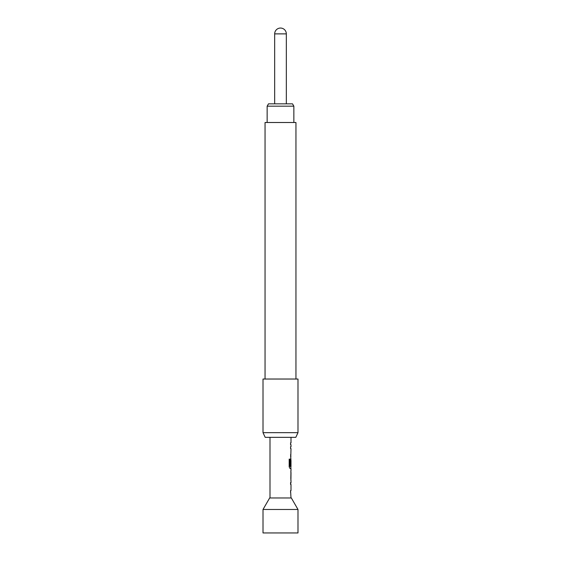 <?xml version="1.0" encoding="UTF-8"?>
<svg xmlns="http://www.w3.org/2000/svg" width="561" height="561" viewBox="0 0 561 561"><rect width="100%" height="100%" fill="white"/><g stroke="black" fill="none" stroke-linecap="round" stroke-linejoin="round"><path stroke-width="0.84" d="M263.011 532.95L263.011 509.479L297.989 509.479L297.989 532.95L263.011 532.95M263.011 509.479L269.659 497.972L291.341 497.972L297.989 509.479M290.998 437.335L290.998 442.86L290.563 442.86L290.563 444.698L290.998 444.698L290.998 446.773L290.563 446.773L290.563 448.611L290.998 448.611L290.563 465.693L290.928 465.693L290.998 460.35L290.998 466.535L290.079 466.408L290.079 459.143L289.181 459.143L289.181 466.857L290.03 468.568L290.998 468.568L290.998 470.651M290.921 456.633L290.563 456.633M290.879 460.35L290.921 458.716M290.998 472.488L290.942 478.673L290.998 472.488M290.998 480.504L290.998 482.586L290.563 482.586L290.563 484.423L290.998 484.423L290.998 490.609L290.563 490.609L290.998 497.972M290.563 482.586L290.921 482.586M270.002 437.335L270.002 497.972M290.914 470.651L290.914 480.504M267.148 106.176L268.495 103.841L292.505 103.841L293.852 106.176L267.148 106.176L267.148 122.501M286.327 103.841L286.327 33.877L274.673 33.877L274.673 103.841M265.051 379.033L265.051 122.501L295.949 122.501L295.949 379.033M263.011 432.671L297.989 432.671L297.989 379.033L263.011 379.033L263.011 432.671L265.185 437.335L295.815 437.335L297.989 432.671M290.563 442.86L290.563 444.698M290.563 446.773L290.563 448.611M290.879 456.633L290.563 454.796M290.879 466.535L290.879 468.568L290.03 468.568M290.928 460.469L290.563 465.693M289.974 466.408L289.974 459.143L289.181 459.143M290.815 478.547L290.928 472.607M290.879 482.586L290.563 484.423M290.563 492.446L290.563 490.609M293.852 106.176L293.852 122.501M286.327 33.877A5.827 5.827 0 0 0 280.5 28.05A5.827 5.827 0 0 0 274.673 33.877M290.879 470.672L290.879 472.488M290.879 478.673L290.879 480.482"/></g></svg>
